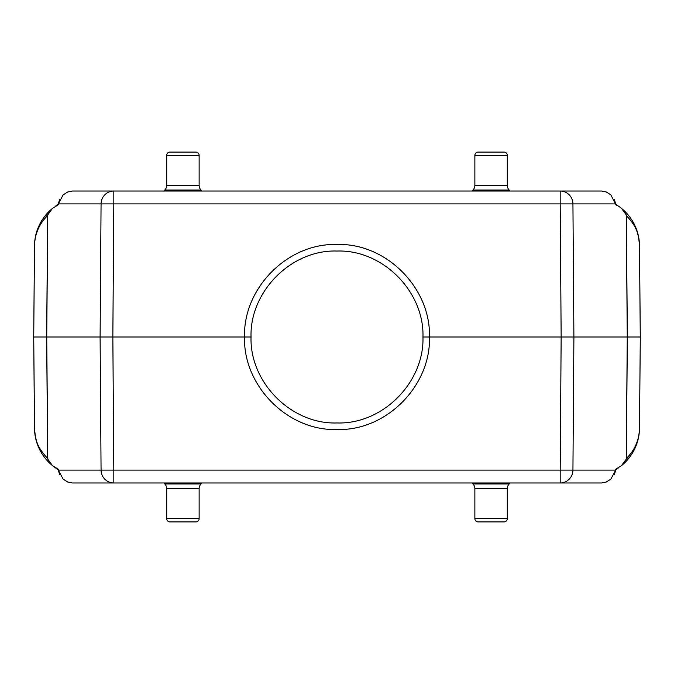 <?xml version="1.0" encoding="UTF-8"?>
<svg xmlns="http://www.w3.org/2000/svg" width="674" height="674" viewBox="0 0 674 674"><rect width="100%" height="100%" fill="white"/><g stroke="black" fill="none" stroke-linecap="round" stroke-linejoin="round"><path stroke-width="1.01" d="M422.96 337L429.448 337C431.015 385.528 386.522 431.141 337 429.507C287.478 431.158 242.977 385.503 244.552 337C242.985 288.472 287.486 242.851 337.008 244.494C386.531 242.851 431.023 288.506 429.448 337L573.894 337L572.934 470.115L560.195 470.115L560.195 482.972L601.52 482.972L113.805 482.972L113.805 470.115L101.066 470.115A12.975 12.739 90 0 0 113.805 482.972L72.48 482.972L67.779 482.053L63.162 479.147L58.309 470.115A1.946 1.23 170.3 0 0 58.301 470.418L58.149 469.197L52.437 465.566L47.778 459.171L46.725 337L251.04 337C249.616 291.901 290.974 249.515 337.008 251.04C383.034 249.506 424.401 291.935 422.96 337C424.384 382.099 383.026 424.485 336.992 422.96C290.966 424.494 249.599 382.065 251.04 337M55.175 467.638L58.158 469.576A48.654 48.654 0 0 1 34.5 428.251C34.947 443.366 40.929 455.809 52.437 465.566M47.778 459.171L47.686 458.489C37.255 447.258 35.478 440.804 34.526 428.251L33.725 337L46.725 337L47.778 214.829L52.437 208.435C40.929 218.191 34.947 230.634 34.5 245.749L33.7 337L34.5 428.251A48.654 48.654 0 0 0 58.158 469.576M47.778 214.829L47.686 215.512C39.202 223.785 34.821 233.861 34.526 245.749L34.5 245.749A48.654 48.654 0 0 1 52.437 208.435L58.149 204.803L58.301 203.582A1.946 1.23 9.7 0 0 58.309 203.885L63.162 194.862L67.83 191.93L72.48 191.028L113.805 191.028A12.975 12.739 90 0 0 101.066 203.885L113.805 203.885L112.844 337L113.805 470.115L560.195 470.115L561.156 337L560.195 203.885L615.691 203.885A1.946 1.23 -9.7 0 0 615.699 203.582L615.851 204.803L618.825 206.362L615.842 204.424A48.654 48.654 0 0 1 639.5 245.749C639.053 230.634 633.071 218.191 621.563 208.435L626.222 214.829L627.275 337L626.222 459.171L621.563 465.566L615.851 469.197L615.699 470.418A1.946 1.23 -170.3 0 0 615.691 470.115L610.838 479.138L606.17 482.07L601.52 482.972M58.158 204.424L55.175 206.362A48.654 48.654 0 0 1 58.158 204.424A48.654 48.654 0 0 0 55.175 206.362M618.825 206.362L621.563 208.435M626.222 459.171L626.314 458.489C634.798 450.215 639.179 440.139 639.474 428.251L639.5 428.251A48.654 48.654 0 0 1 621.563 465.566C633.071 455.809 639.053 443.366 639.5 428.251L640.3 337L639.5 245.749A48.654 48.654 0 0 0 615.842 204.424M615.842 469.576L618.825 467.638A48.654 48.654 0 0 1 615.842 469.576A48.654 48.654 0 0 0 618.825 467.638M626.314 458.489L627.368 337L573.894 337L572.934 203.885A12.975 12.739 -90 0 0 560.195 191.028L113.805 191.028L113.805 203.885L560.195 203.885L560.195 191.028L601.52 191.028L606.221 191.947L610.838 194.853L615.851 204.803M252.961 191.028L258.841 191.028M415.159 191.028L421.039 191.028M33.725 337L34.5 245.749A48.654 48.654 0 0 1 52.437 208.435M640.275 337L639.474 245.749C638.522 233.196 636.745 226.742 626.314 215.512L627.368 337L640.3 337L639.474 428.251M626.314 215.512L626.222 214.829M258.841 482.972L252.961 482.972M421.039 482.972L415.159 482.972M169.941 521.903L195.89 521.903L169.941 521.903A3.244 3.244 0 0 1 166.697 518.651L166.697 488.583A6.487 6.487 0 0 0 164.801 483.991L163.782 482.972M195.89 521.903A3.244 3.244 0 0 0 199.133 518.651L199.133 488.583A6.487 6.487 0 0 1 201.037 483.991L202.057 482.972M478.11 521.903L504.059 521.903L478.11 521.903A3.244 3.244 0 0 1 474.867 518.651L474.867 488.583A6.487 6.487 0 0 0 472.963 483.991L471.943 482.972M504.059 521.903A3.244 3.244 0 0 0 507.303 518.651L507.303 488.583A6.487 6.487 0 0 1 509.199 483.991L510.218 482.972M504.059 152.097L478.11 152.097L504.059 152.097A3.244 3.244 0 0 1 507.303 155.349L507.303 185.417A6.487 6.487 0 0 0 509.199 190.009L510.218 191.028M478.11 152.097A3.244 3.244 0 0 0 474.867 155.349L474.867 185.417A6.487 6.487 0 0 1 472.963 190.009L471.943 191.028M195.89 152.097L169.941 152.097L195.89 152.097A3.244 3.244 0 0 1 199.133 155.349L199.133 185.417A6.487 6.487 0 0 0 201.037 190.009L202.057 191.028M169.941 152.097A3.244 3.244 0 0 0 166.697 155.349L166.697 185.417A6.487 6.487 0 0 1 164.801 190.009L163.782 191.028M58.149 469.197L58.309 470.115L101.066 470.115L100.106 337L101.066 203.885L58.309 203.885L58.149 204.803M639.5 428.251A48.654 48.654 0 0 1 621.563 465.566M47.686 215.512L46.632 337L47.686 458.489M615.851 469.197L615.691 470.115L572.934 470.115A12.975 12.739 -90 0 1 560.195 482.972M44.24 219.176A47.357 47.357 0 0 1 47.82 214.635M629.76 454.824A47.357 47.357 0 0 1 626.18 459.365M201.037 483.991L164.801 483.991M166.697 488.583L199.133 488.583M199.133 518.651L166.697 518.651M509.199 483.991L472.963 483.991M474.867 488.583L507.303 488.583M507.303 518.651L474.867 518.651M472.963 190.009L509.199 190.009M474.867 155.349L507.303 155.349M507.303 185.417L474.867 185.417M164.801 190.009L201.037 190.009M166.697 155.349L199.133 155.349M199.133 185.417L166.697 185.417M59.75 474.648L58.301 470.418M117.529 191.028L117.529 191.028C118.11 191.028 117.124 191.028 117.529 191.028M148.701 191.028L154.001 191.028M527.683 191.028L530.834 191.028M59.75 199.352L58.301 203.582M614.25 474.648L615.699 470.418M525.299 482.972L519.999 482.972M146.317 482.972L143.166 482.972M614.25 199.352L615.699 203.582"/></g></svg>
